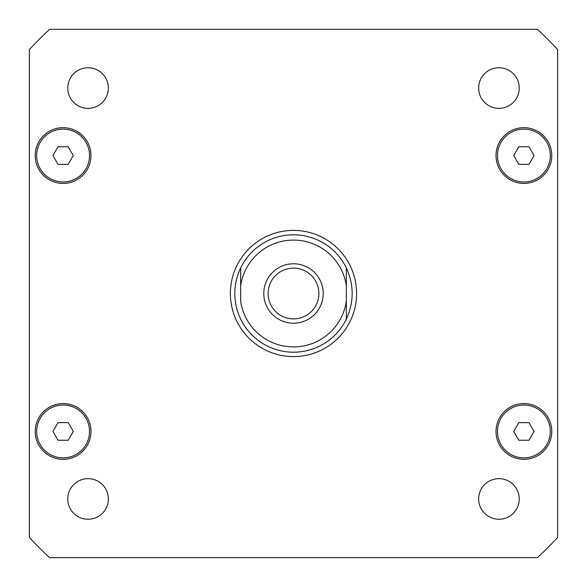 <?xml version="1.0" encoding="UTF-8"?>
<svg xmlns="http://www.w3.org/2000/svg" width="587" height="587" viewBox="0 0 587 587"><rect width="100%" height="100%" fill="white"/><g stroke="black" fill="none" stroke-linecap="round" stroke-linejoin="round"><path stroke-width="0.88" d="M268.12 293.5A25.38 25.38 0 0 0 293.5 318.88A25.38 25.38 0 0 0 318.88 293.5A25.38 25.38 0 0 0 293.5 268.12A25.38 25.38 0 0 0 268.12 293.5M323.217 293.5A29.717 29.717 0 0 1 278.642 319.233A29.717 29.717 0 0 1 278.642 267.767A29.717 29.717 0 0 1 323.217 293.5M346.33 267.914C354.1 284.974 354.1 302.026 346.33 319.086L346.33 301.395L346.33 319.086A58.7 58.7 0 0 1 240.67 319.086C236.788 311 234.837 302.466 234.8 293.5C234.837 284.534 236.788 276 240.67 267.914L240.67 285.605L240.67 267.914A58.7 58.7 0 0 1 346.33 267.914L346.33 285.605L346.33 267.914M346.33 301.395L346.33 285.605A53.417 53.417 0 0 0 240.67 285.605L240.67 301.395A53.417 53.417 0 0 0 346.33 301.395M230.398 293.5A63.102 63.102 0 0 1 325.051 238.85A63.102 63.102 0 0 1 325.051 348.15A63.102 63.102 0 0 1 230.398 293.5M519.253 498.95A20.303 20.303 0 0 1 488.795 516.531A20.303 20.303 0 0 1 488.795 481.369A20.303 20.303 0 0 1 519.253 498.95M108.353 498.95A20.303 20.303 0 0 1 77.902 516.531A20.303 20.303 0 0 1 77.895 481.369A20.303 20.303 0 0 1 108.353 498.95M108.353 88.05A20.303 20.303 0 0 1 77.902 105.631A20.303 20.303 0 0 1 77.895 70.469A20.303 20.303 0 0 1 108.353 88.05M519.253 88.05A20.303 20.303 0 0 1 488.795 105.631A20.303 20.303 0 0 1 488.795 70.469A20.303 20.303 0 0 1 519.253 88.05M73.272 155.555L68.187 164.36L58.018 164.36L52.933 155.555L58.018 146.75L68.187 146.75L73.272 155.555M534.067 155.555L528.982 164.36L518.813 164.36L513.728 155.555L518.813 146.75L528.982 146.75L534.067 155.555M534.067 431.445L528.982 440.25L518.813 440.25L513.728 431.445L518.813 422.64L528.982 422.64L534.067 431.445M73.272 431.445L68.187 440.25L58.018 440.25L52.933 431.445L58.018 422.64L68.187 422.64L73.272 431.445M89.517 155.555A26.415 26.415 0 0 0 49.895 132.677A26.415 26.415 0 0 0 49.895 178.433A26.415 26.415 0 0 0 89.517 155.555M90.985 155.555A27.883 27.883 0 0 1 49.161 179.703A27.883 27.883 0 0 1 49.161 131.407A27.883 27.883 0 0 1 90.985 155.555M550.312 155.555A26.415 26.415 0 0 0 510.69 132.677A26.415 26.415 0 0 0 510.69 178.433A26.415 26.415 0 0 0 550.312 155.555M551.78 155.555A27.883 27.883 0 0 1 509.956 179.703A27.883 27.883 0 0 1 509.956 131.407A27.883 27.883 0 0 1 551.78 155.555M550.312 431.445A26.415 26.415 0 0 0 510.69 408.567A26.415 26.415 0 0 0 510.69 454.323A26.415 26.415 0 0 0 550.312 431.445M551.78 431.445A27.883 27.883 0 0 1 509.956 455.593A27.883 27.883 0 0 1 509.956 407.297A27.883 27.883 0 0 1 551.78 431.445M89.517 431.445A26.415 26.415 0 0 0 49.895 408.567A26.415 26.415 0 0 0 49.895 454.323A26.415 26.415 0 0 0 89.517 431.445M90.985 431.445A27.883 27.883 0 0 1 49.161 455.593A27.883 27.883 0 0 1 49.161 407.297A27.883 27.883 0 0 1 90.985 431.445M29.35 537.413A359.538 359.538 0 0 0 49.587 557.65L537.413 557.65A359.538 359.538 0 0 0 557.65 537.413L557.65 49.587A359.538 359.538 0 0 0 537.413 29.35L49.587 29.35A359.538 359.538 0 0 0 29.35 49.587L29.35 537.413M240.67 319.086A58.7 58.7 0 0 0 346.33 319.086"/></g></svg>
